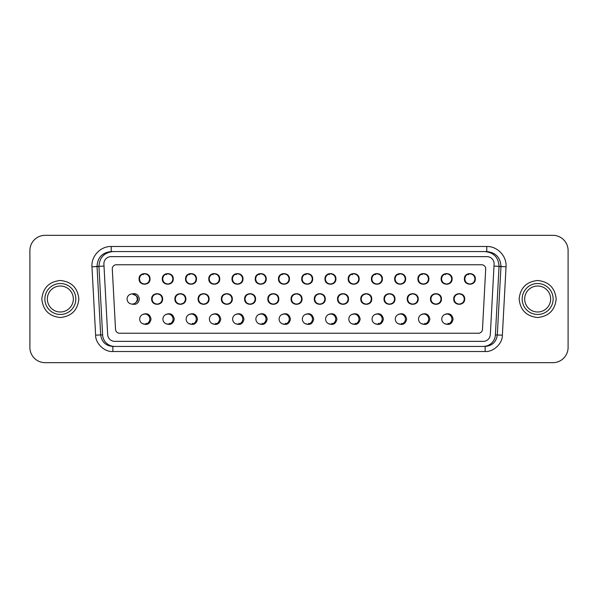 <?xml version="1.0" encoding="UTF-8"?>
<svg xmlns="http://www.w3.org/2000/svg" width="598" height="598" viewBox="0 0 598 598"><rect width="100%" height="100%" fill="white"/><g stroke="black" fill="none" stroke-linecap="round" stroke-linejoin="round"><path stroke-width="0.9" d="M47.354 299A12.992 12.992 0 0 0 60.338 311.992A12.992 12.992 0 0 0 73.33 299A12.992 12.992 0 0 0 60.338 286.008A12.992 12.992 0 0 0 47.354 299M75.819 299A15.473 15.473 0 0 1 60.338 314.473A15.473 15.473 0 0 1 44.865 299A15.473 15.473 0 0 1 60.338 283.527A15.473 15.473 0 0 1 75.819 299M524.67 299A12.992 12.992 0 0 0 537.662 311.992A12.992 12.992 0 0 0 550.646 299A12.992 12.992 0 0 0 537.662 286.008A12.992 12.992 0 0 0 524.67 299M553.135 299A15.473 15.473 0 0 1 537.662 314.473A15.473 15.473 0 0 1 522.181 299A15.473 15.473 0 0 1 537.662 283.527A15.473 15.473 0 0 1 553.135 299M45.119 235.328L552.881 235.328A15.219 15.219 0 0 1 568.1 250.547L568.1 347.453A15.219 15.219 0 0 1 552.881 362.672L45.119 362.672A15.219 15.219 0 0 1 29.9 347.453L29.9 250.547A15.219 15.219 0 0 1 45.119 235.328M486.772 246.488C497.454 246.189 506.902 256.153 506.035 266.798L502.372 335.179C502.612 343.461 493.402 352.192 485.142 351.512L112.858 351.512C104.598 352.192 95.388 343.461 95.628 335.179L91.965 266.798C91.098 256.153 100.546 246.189 111.228 246.488L111.228 251.564L486.772 251.564L486.772 246.488L111.228 246.488M486.772 251.564L486.772 251.564C495.757 252.52 500.496 257.506 500.967 266.529L506.035 266.798M484.851 251.564C493.843 252.52 498.575 257.506 499.046 266.529L500.967 266.529L497.312 334.91C496.288 341.951 492.229 345.794 485.142 346.436L485.142 351.512M499.046 266.529L495.391 334.91A12.184 12.177 -0 0 1 483.221 346.436L112.858 346.436L112.858 351.512M112.858 346.436L112.858 346.436C105.771 345.794 101.712 341.951 100.688 334.91L95.628 335.179M114.779 346.436A12.184 12.177 180 0 1 102.609 334.91L100.688 334.91L97.033 266.529C97.504 257.506 102.243 252.52 111.228 251.564M483.221 346.436L485.142 346.436M102.609 334.91L98.954 266.529C99.425 257.506 104.157 252.52 113.149 251.564M487.004 256.639A7.101 7.101 0 0 1 494.098 264.122L490.323 334.641A7.101 7.101 0 0 1 483.229 341.361L114.771 341.361A7.101 7.101 0 0 1 107.677 334.641L103.903 264.122A7.101 7.101 0 0 1 110.996 256.639L487.004 256.639M189.237 274.161L190.261 273.891M236.733 273.891L236.359 273.966M282.181 274.161L283.205 273.891M329.677 273.891L329.304 273.966M375.133 274.161L376.149 273.891M422.629 273.891L422.255 273.966M468.077 274.161L469.101 273.891M444.837 274.161L445.861 273.891M399.389 273.891L399.015 273.966M351.893 274.161L352.917 273.891M306.445 273.891L306.071 273.966M212.477 274.161L213.493 273.891M167.021 273.891L166.648 273.966M157.723 304.038L158.223 303.956M158.926 303.747L158.425 303.904M158.47 303.896L158.896 303.754M158.298 303.941L157.902 304.016M162.065 297.811L161.938 297.37M152.318 297.393L152.191 297.849M153.387 302.424L153.843 302.857M157.132 304.076C154.62 303.649 154.62 303.649 157.132 304.076C160.219 303.777 161.909 302.087 162.208 299C161.909 295.913 160.219 294.223 157.132 293.924C154.052 294.223 152.355 295.913 152.056 299C152.355 302.087 154.052 303.777 157.132 304.076A5.076 5.076 0 0 0 162.208 299A5.076 5.076 0 0 0 157.132 293.924A5.076 5.076 0 0 0 152.056 299A5.076 5.076 0 0 0 157.132 304.076A5.076 5.076 0 0 0 162.208 299A5.076 5.076 0 0 0 157.132 293.924A5.076 5.076 0 0 0 152.056 299A5.076 5.076 0 0 0 157.132 304.076M155.278 303.724L155.727 303.874M204.195 304.038L204.695 303.956M205.398 303.747L204.897 303.904M204.77 303.941L204.374 304.016M208.538 297.811L208.41 297.37M198.798 297.393L198.663 297.849M199.859 302.424L200.315 302.857M203.604 304.076C201.092 303.649 201.092 303.649 203.604 304.076C206.691 303.777 208.381 302.087 208.68 299C208.381 295.913 206.691 294.223 203.604 293.924C200.524 294.223 198.835 295.913 198.536 299C198.835 302.087 200.524 303.777 203.604 304.076A5.076 5.076 0 0 0 208.68 299A5.076 5.076 0 0 0 203.604 293.924A5.076 5.076 0 0 0 198.536 299A5.076 5.076 0 0 0 203.604 304.076A5.076 5.076 0 0 0 208.68 299A5.076 5.076 0 0 0 203.604 293.924A5.076 5.076 0 0 0 198.536 299A5.076 5.076 0 0 0 203.604 304.076M250.667 304.038L251.167 303.956M251.87 303.747L251.369 303.904M251.414 303.896L251.848 303.754M251.242 303.941L250.846 304.016M255.01 297.811L254.883 297.37M245.27 297.393L245.135 297.849M246.331 302.424L246.787 302.857M250.084 304.076C247.572 303.649 247.572 303.649 250.084 304.076C253.163 303.777 254.853 302.087 255.152 299C254.853 295.913 253.163 294.223 250.084 293.924C246.996 294.223 245.307 295.913 245.008 299C245.307 302.087 246.996 303.777 250.084 304.076A5.076 5.076 0 0 0 255.152 299A5.076 5.076 0 0 0 250.084 293.924A5.076 5.076 0 0 0 245.008 299A5.076 5.076 0 0 0 250.084 304.076A5.076 5.076 0 0 0 255.152 299A5.076 5.076 0 0 0 250.084 293.924A5.076 5.076 0 0 0 245.008 299A5.076 5.076 0 0 0 250.084 304.076M248.23 303.724L248.671 303.874M297.139 304.038L297.64 303.956M297.722 303.941L297.326 304.016M301.489 297.811L301.355 297.37M291.742 297.393L291.615 297.849M292.803 302.424L293.259 302.857M296.556 304.076C294.044 303.649 294.044 303.649 296.556 304.076C299.635 303.777 301.332 302.087 301.624 299C301.332 295.913 299.635 294.223 296.556 293.924C293.469 294.223 291.779 295.913 291.48 299C291.779 302.087 293.469 303.777 296.556 304.076A5.076 5.076 0 0 0 301.624 299A5.076 5.076 0 0 0 296.556 293.924A5.076 5.076 0 0 0 291.48 299A5.076 5.076 0 0 0 296.556 304.076A5.076 5.076 0 0 0 301.624 299A5.076 5.076 0 0 0 296.556 293.924A5.076 5.076 0 0 0 291.48 299A5.076 5.076 0 0 0 296.556 304.076M343.611 304.038L344.112 303.956M344.822 303.747L344.313 303.904M344.194 303.941L343.798 304.016M347.961 297.811L347.834 297.37M338.214 297.393L338.087 297.849M339.283 302.424L339.739 302.857M343.028 304.076C340.516 303.649 340.516 303.649 343.028 304.076C346.115 303.777 347.804 302.087 348.103 299C347.804 295.913 346.115 294.223 343.028 293.924C339.941 294.223 338.251 295.913 337.952 299C338.251 302.087 339.941 303.777 343.028 304.076A5.076 5.076 0 0 0 348.103 299A5.076 5.076 0 0 0 343.028 293.924A5.076 5.076 0 0 0 337.952 299A5.076 5.076 0 0 0 343.028 304.076A5.076 5.076 0 0 0 348.103 299A5.076 5.076 0 0 0 343.028 293.924A5.076 5.076 0 0 0 337.952 299A5.076 5.076 0 0 0 343.028 304.076M390.09 304.038L390.591 303.956M391.369 303.717L390.898 303.874M390.666 303.941L390.27 304.016M394.433 297.811L394.306 297.37M384.686 297.393L384.559 297.849M385.755 302.424L386.211 302.857M389.5 304.076C386.988 303.649 386.988 303.649 389.5 304.076C392.587 303.777 394.276 302.087 394.575 299C394.276 295.913 392.587 294.223 389.5 293.924C386.42 294.223 384.723 295.913 384.424 299C384.723 302.087 386.42 303.777 389.5 304.076A5.076 5.076 0 0 0 394.575 299A5.076 5.076 0 0 0 389.5 293.924A5.076 5.076 0 0 0 384.424 299A5.076 5.076 0 0 0 389.5 304.076A5.076 5.076 0 0 0 394.575 299A5.076 5.076 0 0 0 389.5 293.924A5.076 5.076 0 0 0 384.424 299A5.076 5.076 0 0 0 389.5 304.076M436.562 304.038L437.063 303.956M437.766 303.747L437.265 303.904M437.138 303.941L436.742 304.016M440.905 297.811L440.778 297.37M431.165 297.393L431.031 297.849M432.227 302.424L432.683 302.857M435.972 304.076C433.46 303.649 433.46 303.649 435.972 304.076C439.059 303.777 440.748 302.087 441.047 299C440.748 295.913 439.059 294.223 435.972 293.924C432.892 294.223 431.195 295.913 430.904 299C431.195 302.087 432.892 303.777 435.972 304.076A5.076 5.076 0 0 0 441.047 299A5.076 5.076 0 0 0 435.972 293.924A5.076 5.076 0 0 0 430.904 299A5.076 5.076 0 0 0 435.972 304.076A5.076 5.076 0 0 0 441.047 299A5.076 5.076 0 0 0 435.972 293.924A5.076 5.076 0 0 0 430.904 299A5.076 5.076 0 0 0 435.972 304.076M145.135 273.869L145.643 273.951M146.383 274.176L145.815 273.996M142.765 274.161L143.281 274.699M141.255 275.05L140.807 275.491M139.618 280.096L139.745 280.544M149.343 280.582L149.463 280.17M148.297 275.491L147.841 275.05M191.607 273.869L192.115 273.951M192.862 274.176L192.287 273.996M189.843 273.974L189.058 274.235L189.753 274.699M187.735 275.05L187.279 275.491M186.09 280.096L186.225 280.544M195.815 280.582L195.942 280.17M194.769 275.491L194.32 275.05M238.086 273.869L238.587 273.951M238.766 273.996L239.387 274.198M235.709 274.161L236.232 274.699M234.207 275.05L233.751 275.491M232.562 280.096L232.697 280.544M242.287 280.582L242.414 280.17M241.248 275.491L240.792 275.05M284.558 273.869L285.059 273.951M285.769 274.168L285.239 273.996M282.787 273.974L282.002 274.235L282.704 274.699M280.679 275.05L280.223 275.491M279.042 280.096L279.169 280.544M288.759 280.582L288.886 280.17M287.72 275.491L287.264 275.05M331.03 273.869L331.539 273.951M328.594 274.183L329.177 274.699M327.151 275.05L326.695 275.491M325.514 280.096L325.641 280.544M335.239 280.582L335.358 280.17M334.192 275.491L333.736 275.05M377.502 273.869L378.011 273.951M375.731 273.974L374.946 274.235L375.649 274.699M373.623 275.05L373.174 275.491M371.986 280.096L372.113 280.544M381.711 280.582L381.83 280.17M380.664 275.491L380.208 275.05M423.975 273.869L424.483 273.951M425.23 274.176L424.655 273.996M421.605 274.161L422.121 274.699M420.102 275.05L419.647 275.491M418.458 280.096L418.593 280.544M428.183 280.582L428.31 280.17M427.136 275.491L426.68 275.05M470.454 273.869L470.955 273.951M468.683 273.974L467.898 274.235L468.6 274.699M466.575 275.05L466.119 275.491M464.93 280.096L465.065 280.544M474.655 280.582L474.782 280.17M473.616 275.491L473.16 275.05M171.297 322.95L171.746 322.509M172.934 317.904L172.807 317.456M217.769 322.95L218.225 322.509M219.406 317.904L219.279 317.456M264.241 322.95L264.697 322.509M265.878 317.904L265.751 317.456M310.713 322.95L311.169 322.509M312.358 317.904L312.223 317.456M357.185 322.95L357.641 322.509M358.83 317.904L358.695 317.456M403.665 322.95L404.113 322.509M405.302 317.904L405.175 317.456M450.137 322.95L450.593 322.509M451.774 317.904L451.647 317.456M426.897 322.95L427.353 322.509M428.542 317.904L428.407 317.456M380.425 322.95L380.881 322.509M382.062 317.904L381.935 317.456M333.953 322.95L334.409 322.509M335.59 317.904L335.463 317.456M287.481 322.95L287.93 322.509M289.118 317.904L288.991 317.456M241.001 322.95L241.457 322.509M242.646 317.904L242.511 317.456M194.529 322.95L194.985 322.509M196.174 317.904L196.039 317.456M148.057 322.95L148.513 322.509M149.694 317.904L149.567 317.456M447.214 273.869L447.723 273.951M448.425 274.168L447.895 273.996M445.443 273.974L444.658 274.235L445.361 274.699M443.335 275.05L442.879 275.491M441.698 280.096L441.825 280.544M451.423 280.582L451.542 280.17M450.376 275.491L449.92 275.05M400.742 273.869L401.243 273.951M401.991 274.176L401.422 273.996M398.365 274.161L398.888 274.699M396.863 275.05L396.407 275.491M395.226 280.096L395.353 280.544M404.943 280.582L405.07 280.17M403.904 275.491L403.448 275.05M354.27 273.869L354.771 273.951M352.499 273.974L351.714 274.235L352.416 274.699M350.391 275.05L349.935 275.491M348.746 280.096L348.881 280.544M358.471 280.582L358.598 280.17M358.673 279.804L358.755 279.057M358.755 278.945L358.755 278.907C358.456 275.828 356.767 274.131 353.68 273.832C350.6 274.131 348.903 275.828 348.612 278.907C348.903 281.994 350.6 283.684 353.68 283.983C356.767 283.684 358.456 281.994 358.755 278.907M357.432 275.491L356.976 275.05M307.791 273.869L308.299 273.951M305.421 274.161L305.937 274.699M303.919 275.05L303.463 275.491M302.274 280.096L302.409 280.544M311.999 280.582L312.126 280.17M310.953 275.491L310.504 275.05M261.319 273.869L261.827 273.951M257.439 275.05L256.991 275.491M255.66 278.825L255.66 278.907C255.959 281.994 257.648 283.684 260.735 283.983C263.823 283.684 265.512 281.994 265.811 278.907C265.512 275.828 263.823 274.131 260.735 273.832C257.648 274.131 255.959 275.828 255.66 278.907M255.802 280.096L255.929 280.544M265.527 280.582L265.647 280.17M264.48 275.491L264.024 275.05M214.846 273.869L215.355 273.951M213.075 273.974L212.29 274.235L212.993 274.699M210.967 275.05L210.511 275.491M209.33 280.096L209.457 280.544M219.055 280.582L219.174 280.17M218.008 275.491L217.552 275.05M168.374 273.869L168.875 273.951M165.997 274.161L166.521 274.699M164.495 275.05L164.039 275.491M162.858 280.096L162.985 280.544M172.575 280.582L172.702 280.17M171.536 275.491L171.08 275.05M459.795 304.038L460.296 303.956M460.378 303.941L459.982 304.016M464.145 297.811L464.018 297.37M454.398 297.393L454.271 297.849M454.136 299C454.435 302.087 456.125 303.777 459.212 304.076C456.7 303.649 456.7 303.649 459.212 304.076C462.299 303.777 463.988 302.087 464.287 299C463.988 295.913 462.299 294.223 459.212 293.924C456.125 294.223 454.435 295.913 454.136 299L454.136 299.06M455.467 302.424L455.923 302.857M413.323 304.038L413.823 303.956M414.534 303.747L414.025 303.904M414.07 303.896L414.504 303.754M413.906 303.941L413.51 304.016M417.673 297.811L417.539 297.37M407.926 297.393L407.799 297.849M408.987 302.424L409.443 302.857M412.74 304.076C410.228 303.649 410.228 303.649 412.74 304.076C415.819 303.777 417.516 302.087 417.808 299C417.516 295.913 415.819 294.223 412.74 293.924C409.652 294.223 407.963 295.913 407.664 299C407.963 302.087 409.652 303.777 412.74 304.076A5.076 5.076 0 0 0 417.808 299A5.076 5.076 0 0 0 412.74 293.924A5.076 5.076 0 0 0 407.664 299A5.076 5.076 0 0 0 412.74 304.076A5.076 5.076 0 0 0 417.808 299A5.076 5.076 0 0 0 412.74 293.924A5.076 5.076 0 0 0 407.664 299A5.076 5.076 0 0 0 412.74 304.076M410.886 303.724L411.334 303.874M366.851 304.038L367.351 303.956M368.054 303.747L367.553 303.904M367.426 303.941L367.03 304.016M371.194 297.811L371.066 297.37M361.454 297.393L361.319 297.849M362.515 302.424L362.971 302.857M366.268 304.076C363.756 303.649 363.756 303.649 366.268 304.076C369.347 303.777 371.037 302.087 371.336 299C371.037 295.913 369.347 294.223 366.268 293.924C363.18 294.223 361.491 295.913 361.192 299C361.491 302.087 363.18 303.777 366.268 304.076A5.076 5.076 0 0 0 371.336 299A5.076 5.076 0 0 0 366.268 293.924A5.076 5.076 0 0 0 361.192 299A5.076 5.076 0 0 0 366.268 304.076A5.076 5.076 0 0 0 371.336 299A5.076 5.076 0 0 0 366.268 293.924A5.076 5.076 0 0 0 361.192 299A5.076 5.076 0 0 0 366.268 304.076M320.379 304.038L320.879 303.956M320.954 303.941L320.558 304.016M324.721 297.811L324.594 297.37M314.982 297.393L314.847 297.849M316.043 302.424L316.499 302.857M319.788 304.076C317.276 303.649 317.276 303.649 319.788 304.076C322.875 303.777 324.565 302.087 324.864 299C324.565 295.913 322.875 294.223 319.788 293.924C316.708 294.223 315.011 295.913 314.72 299C315.011 302.087 316.708 303.777 319.788 304.076A5.076 5.076 0 0 0 324.864 299A5.076 5.076 0 0 0 319.788 293.924A5.076 5.076 0 0 0 314.72 299A5.076 5.076 0 0 0 319.788 304.076A5.076 5.076 0 0 0 324.864 299A5.076 5.076 0 0 0 319.788 293.924A5.076 5.076 0 0 0 314.72 299A5.076 5.076 0 0 0 319.788 304.076M273.906 304.038L274.407 303.956M274.482 303.941L274.086 304.016M278.249 297.811L278.122 297.37M268.502 297.393L268.375 297.849M269.571 302.424L270.027 302.857M273.316 304.076C270.804 303.649 270.804 303.649 273.316 304.076C276.403 303.777 278.092 302.087 278.391 299C278.092 295.913 276.403 294.223 273.316 293.924C270.236 294.223 268.539 295.913 268.24 299C268.539 302.087 270.236 303.777 273.316 304.076A5.076 5.076 0 0 0 278.391 299A5.076 5.076 0 0 0 273.316 293.924A5.076 5.076 0 0 0 268.24 299A5.076 5.076 0 0 0 273.316 304.076A5.076 5.076 0 0 0 278.391 299A5.076 5.076 0 0 0 273.316 293.924A5.076 5.076 0 0 0 268.24 299A5.076 5.076 0 0 0 273.316 304.076M227.427 304.038L227.928 303.956M228.713 303.717L228.182 303.896M228.01 303.941L227.614 304.016M231.777 297.811L231.65 297.37M222.03 297.393L221.903 297.849M223.099 302.424L223.555 302.857M226.844 304.076C224.332 303.649 224.332 303.649 226.844 304.076C229.931 303.777 231.62 302.087 231.919 299C231.62 295.913 229.931 294.223 226.844 293.924C223.757 294.223 222.067 295.913 221.768 299C222.067 302.087 223.757 303.777 226.844 304.076A5.076 5.076 0 0 0 231.919 299A5.076 5.076 0 0 0 226.844 293.924A5.076 5.076 0 0 0 221.768 299A5.076 5.076 0 0 0 226.844 304.076A5.076 5.076 0 0 0 231.919 299A5.076 5.076 0 0 0 226.844 293.924A5.076 5.076 0 0 0 221.768 299A5.076 5.076 0 0 0 226.844 304.076M180.955 304.038L181.456 303.956M182.166 303.747L181.657 303.904M181.538 303.941L181.142 304.016M185.305 297.811L185.171 297.37M175.558 297.393L175.431 297.849M176.619 302.424L177.075 302.857M180.372 304.076C177.86 303.649 177.86 303.649 180.372 304.076C183.451 303.777 185.148 302.087 185.44 299C185.148 295.913 183.451 294.223 180.372 293.924C177.285 294.223 175.595 295.913 175.296 299C175.595 302.087 177.285 303.777 180.372 304.076A5.076 5.076 0 0 0 185.44 299A5.076 5.076 0 0 0 180.372 293.924A5.076 5.076 0 0 0 175.296 299A5.076 5.076 0 0 0 180.372 304.076A5.076 5.076 0 0 0 185.44 299A5.076 5.076 0 0 0 180.372 293.924A5.076 5.076 0 0 0 175.296 299A5.076 5.076 0 0 0 180.372 304.076M478.422 333.243A4.059 4.059 0 0 0 482.474 329.401L485.703 269.033A4.059 4.059 0 0 0 481.652 264.757L116.348 264.757A4.059 4.059 0 0 0 112.297 269.033L115.526 329.401A4.059 4.059 0 0 0 119.578 333.243L478.422 333.243M374.856 314.555A5.076 5.076 0 0 0 374.856 323.63L377.129 324.168A5.076 5.076 0 0 0 382.204 319.093A5.076 5.076 0 0 0 377.129 314.017L374.856 314.555C379.453 312.679 382.301 314.189 383.415 319.093C382.346 323.966 379.498 325.484 374.856 323.63M351.624 314.555A5.076 5.076 0 0 0 351.624 323.63L353.896 324.168A5.076 5.076 0 0 0 358.972 319.093A5.076 5.076 0 0 0 353.896 314.017L351.624 314.555C356.214 312.679 359.062 314.189 360.175 319.093C359.106 323.966 356.259 325.484 351.624 323.63M142.488 323.63L144.768 324.168A5.076 5.076 0 0 0 149.836 319.093A5.076 5.076 0 0 0 144.768 314.017L142.488 314.555C147.086 312.679 149.934 314.189 151.047 319.093C149.978 323.966 147.13 325.484 142.488 323.63M188.968 323.63L191.24 324.168A5.076 5.076 0 0 0 196.308 319.093A5.076 5.076 0 0 0 191.24 314.017L188.968 314.555C193.558 312.679 196.406 314.189 197.519 319.093C196.45 323.966 193.603 325.484 188.968 323.63M235.44 323.63L237.712 324.168A5.076 5.076 0 0 0 242.788 319.093A5.076 5.076 0 0 0 237.712 314.017L235.44 314.555C240.03 312.679 242.878 314.189 243.991 319.093C242.923 323.966 240.075 325.484 235.44 323.63M281.912 323.63L284.185 324.168A5.076 5.076 0 0 0 289.26 319.093A5.076 5.076 0 0 0 284.185 314.017L281.912 314.555C286.502 312.679 289.357 314.189 290.464 319.093C289.402 323.966 286.547 325.484 281.912 323.63M328.384 323.63L330.657 324.168A5.076 5.076 0 0 0 335.732 319.093A5.076 5.076 0 0 0 330.657 314.017L328.384 314.555C332.974 312.679 335.829 314.189 336.936 319.093C335.874 323.966 333.019 325.484 328.384 323.63M421.336 323.63L423.608 324.168A5.076 5.076 0 0 0 428.676 319.093A5.076 5.076 0 0 0 423.608 314.017L421.336 314.555C425.925 312.679 428.773 314.189 429.887 319.093C428.818 323.966 425.97 325.484 421.336 323.63M144.552 283.983C147.639 283.684 149.328 281.994 149.627 278.907C149.328 275.828 147.639 274.131 144.552 273.832C141.464 274.131 139.775 275.828 139.476 278.907C139.775 281.994 141.464 283.684 144.552 283.983A5.076 5.076 0 0 0 149.627 278.907A5.076 5.076 0 0 0 144.552 273.832A5.076 5.076 0 0 0 139.476 278.907A5.076 5.076 0 0 0 144.552 283.983A5.076 5.076 0 0 0 149.627 278.907A5.076 5.076 0 0 0 144.552 273.832A5.076 5.076 0 0 0 139.476 278.907A5.076 5.076 0 0 0 144.552 283.983M167.784 283.983C170.871 283.684 172.56 281.994 172.859 278.907C172.56 275.828 170.871 274.131 167.784 273.832C164.704 274.131 163.015 275.828 162.716 278.907C163.015 281.994 164.704 283.684 167.784 283.983A5.076 5.076 0 0 0 172.859 278.907A5.076 5.076 0 0 0 167.784 273.832A5.076 5.076 0 0 0 162.716 278.907A5.076 5.076 0 0 0 167.784 283.983A5.076 5.076 0 0 0 172.859 278.907A5.076 5.076 0 0 0 167.784 273.832A5.076 5.076 0 0 0 162.716 278.907A5.076 5.076 0 0 0 167.784 283.983M191.024 283.983C194.111 283.684 195.8 281.994 196.099 278.907C195.8 275.828 194.111 274.131 191.024 273.832C187.936 274.131 186.247 275.828 185.948 278.907C186.247 281.994 187.936 283.684 191.024 283.983A5.076 5.076 0 0 0 196.099 278.907A5.076 5.076 0 0 0 191.024 273.832A5.076 5.076 0 0 0 185.948 278.907A5.076 5.076 0 0 0 191.024 283.983A5.076 5.076 0 0 0 196.099 278.907A5.076 5.076 0 0 0 191.024 273.832A5.076 5.076 0 0 0 185.948 278.907A5.076 5.076 0 0 0 191.024 283.983M214.263 283.983C217.343 283.684 219.04 281.994 219.331 278.907C219.04 275.828 217.343 274.131 214.263 273.832C211.176 274.131 209.487 275.828 209.188 278.907C209.487 281.994 211.176 283.684 214.263 283.983A5.076 5.076 0 0 0 219.331 278.907A5.076 5.076 0 0 0 214.263 273.832A5.076 5.076 0 0 0 209.188 278.907A5.076 5.076 0 0 0 214.263 283.983A5.076 5.076 0 0 0 219.331 278.907A5.076 5.076 0 0 0 214.263 273.832A5.076 5.076 0 0 0 209.188 278.907A5.076 5.076 0 0 0 214.263 283.983M237.496 283.983C240.583 283.684 242.272 281.994 242.571 278.907C242.272 275.828 240.583 274.131 237.496 273.832C234.416 274.131 232.719 275.828 232.428 278.907C232.719 281.994 234.416 283.684 237.496 283.983A5.076 5.076 0 0 0 242.571 278.907A5.076 5.076 0 0 0 237.496 273.832A5.076 5.076 0 0 0 232.428 278.907A5.076 5.076 0 0 0 237.496 283.983A5.076 5.076 0 0 0 242.571 278.907A5.076 5.076 0 0 0 237.496 273.832A5.076 5.076 0 0 0 232.428 278.907A5.076 5.076 0 0 0 237.496 283.983M283.968 283.983C287.055 283.684 288.744 281.994 289.043 278.907C288.744 275.828 287.055 274.131 283.968 273.832C280.888 274.131 279.199 275.828 278.9 278.907C279.199 281.994 280.888 283.684 283.968 283.983A5.076 5.076 0 0 0 289.043 278.907A5.076 5.076 0 0 0 283.968 273.832A5.076 5.076 0 0 0 278.9 278.907A5.076 5.076 0 0 0 283.968 283.983A5.076 5.076 0 0 0 289.043 278.907A5.076 5.076 0 0 0 283.968 273.832A5.076 5.076 0 0 0 278.9 278.907A5.076 5.076 0 0 0 283.968 283.983M307.208 283.983C310.295 283.684 311.984 281.994 312.283 278.907C311.984 275.828 310.295 274.131 307.208 273.832C304.12 274.131 302.431 275.828 302.132 278.907C302.431 281.994 304.12 283.684 307.208 283.983A5.076 5.076 0 0 0 312.283 278.907A5.076 5.076 0 0 0 307.208 273.832A5.076 5.076 0 0 0 302.132 278.907A5.076 5.076 0 0 0 307.208 283.983A5.076 5.076 0 0 0 312.283 278.907A5.076 5.076 0 0 0 307.208 273.832A5.076 5.076 0 0 0 302.132 278.907A5.076 5.076 0 0 0 307.208 283.983M330.447 283.983C333.527 283.684 335.224 281.994 335.515 278.907C335.224 275.828 333.527 274.131 330.447 273.832C327.36 274.131 325.671 275.828 325.372 278.907C325.671 281.994 327.36 283.684 330.447 283.983A5.076 5.076 0 0 0 335.515 278.907A5.076 5.076 0 0 0 330.447 273.832A5.076 5.076 0 0 0 325.372 278.907A5.076 5.076 0 0 0 330.447 283.983A5.076 5.076 0 0 0 335.515 278.907A5.076 5.076 0 0 0 330.447 273.832A5.076 5.076 0 0 0 325.372 278.907A5.076 5.076 0 0 0 330.447 283.983M376.919 283.983C380.007 283.684 381.696 281.994 381.995 278.907C381.696 275.828 380.007 274.131 376.919 273.832C373.832 274.131 372.143 275.828 371.844 278.907C372.143 281.994 373.832 283.684 376.919 283.983A5.076 5.076 0 0 0 381.995 278.907A5.076 5.076 0 0 0 376.919 273.832A5.076 5.076 0 0 0 371.844 278.907A5.076 5.076 0 0 0 376.919 283.983A5.076 5.076 0 0 0 381.995 278.907A5.076 5.076 0 0 0 376.919 273.832A5.076 5.076 0 0 0 371.844 278.907A5.076 5.076 0 0 0 376.919 283.983M400.152 283.983C403.239 283.684 404.928 281.994 405.227 278.907C404.928 275.828 403.239 274.131 400.152 273.832C397.072 274.131 395.383 275.828 395.084 278.907C395.383 281.994 397.072 283.684 400.152 283.983A5.076 5.076 0 0 0 405.227 278.907A5.076 5.076 0 0 0 400.152 273.832A5.076 5.076 0 0 0 395.084 278.907A5.076 5.076 0 0 0 400.152 283.983A5.076 5.076 0 0 0 405.227 278.907A5.076 5.076 0 0 0 400.152 273.832A5.076 5.076 0 0 0 395.084 278.907A5.076 5.076 0 0 0 400.152 283.983M423.391 283.983C426.479 283.684 428.168 281.994 428.467 278.907C428.168 275.828 426.479 274.131 423.391 273.832C420.304 274.131 418.615 275.828 418.316 278.907C418.615 281.994 420.304 283.684 423.391 283.983A5.076 5.076 0 0 0 428.467 278.907A5.076 5.076 0 0 0 423.391 273.832A5.076 5.076 0 0 0 418.316 278.907A5.076 5.076 0 0 0 423.391 283.983A5.076 5.076 0 0 0 428.467 278.907A5.076 5.076 0 0 0 423.391 273.832A5.076 5.076 0 0 0 418.316 278.907A5.076 5.076 0 0 0 423.391 283.983M446.631 283.983C449.711 283.684 451.408 281.994 451.699 278.907C451.408 275.828 449.711 274.131 446.631 273.832C443.544 274.131 441.855 275.828 441.556 278.907C441.855 281.994 443.544 283.684 446.631 283.983A5.076 5.076 0 0 0 451.699 278.907A5.076 5.076 0 0 0 446.631 273.832A5.076 5.076 0 0 0 441.556 278.907A5.076 5.076 0 0 0 446.631 283.983A5.076 5.076 0 0 0 451.699 278.907A5.076 5.076 0 0 0 446.631 273.832A5.076 5.076 0 0 0 441.556 278.907A5.076 5.076 0 0 0 446.631 283.983M469.864 283.983C472.951 283.684 474.64 281.994 474.939 278.907C474.64 275.828 472.951 274.131 469.864 273.832C466.784 274.131 465.087 275.828 464.796 278.907C465.087 281.994 466.784 283.684 469.864 283.983A5.076 5.076 0 0 0 474.939 278.907A5.076 5.076 0 0 0 469.864 273.832A5.076 5.076 0 0 0 464.796 278.907A5.076 5.076 0 0 0 469.864 283.983A5.076 5.076 0 0 0 474.939 278.907A5.076 5.076 0 0 0 469.864 273.832A5.076 5.076 0 0 0 464.796 278.907A5.076 5.076 0 0 0 469.864 283.983M444.568 323.63L446.841 324.168A5.076 5.076 0 0 0 451.916 319.093A5.076 5.076 0 0 0 446.841 314.017L444.568 314.555C449.158 312.679 452.013 314.189 453.12 319.093C452.058 323.966 449.203 325.484 444.568 323.63M398.096 323.63L400.368 324.168A5.076 5.076 0 0 0 405.444 319.093A5.076 5.076 0 0 0 400.368 314.017L398.096 314.555C402.686 312.679 405.541 314.189 406.647 319.093C405.586 323.966 402.731 325.484 398.096 323.63M305.152 323.63L307.424 324.168A5.076 5.076 0 0 0 312.492 319.093A5.076 5.076 0 0 0 307.424 314.017L305.152 314.555C309.742 312.679 312.59 314.189 313.703 319.093C312.634 323.966 309.786 325.484 305.152 323.63M258.672 323.63L260.952 324.168A5.076 5.076 0 0 0 266.02 319.093A5.076 5.076 0 0 0 260.952 314.017L258.672 314.555C263.269 312.679 266.117 314.189 267.231 319.093C266.162 323.966 263.314 325.484 258.672 323.63M212.2 323.63L214.473 324.168A5.076 5.076 0 0 0 219.548 319.093A5.076 5.076 0 0 0 214.473 314.017L212.2 314.555C216.79 312.679 219.645 314.189 220.752 319.093C219.69 323.966 216.835 325.484 212.2 323.63M165.728 323.63L168.001 324.168A5.076 5.076 0 0 0 173.076 319.093A5.076 5.076 0 0 0 168.001 314.017L165.728 314.555C170.318 312.679 173.173 314.189 174.28 319.093C173.218 323.966 170.363 325.484 165.728 323.63M135.955 295.621A3.954 3.954 0 0 1 135.955 302.379A5.076 5.076 -90 0 0 135.955 295.621L132.173 293.924A5.076 5.076 0 0 0 127.097 299A5.076 5.076 0 0 0 132.173 304.076A5.076 5.076 0 0 0 137.248 299A5.076 5.076 0 0 0 132.173 293.924A5.076 5.076 0 0 0 127.097 299A5.076 5.076 0 0 0 132.173 304.076A5.076 5.076 0 0 0 137.248 299A5.076 5.076 0 0 0 132.173 293.924M144.768 314.017A5.076 5.076 0 0 0 139.693 319.093A5.076 5.076 0 0 0 144.768 324.168A5.076 5.076 0 0 0 149.836 319.093A5.076 5.076 0 0 0 144.768 314.017A5.076 5.076 0 0 0 139.693 319.093A5.076 5.076 0 0 0 144.768 324.168L144.776 324.168M191.24 314.017A5.076 5.076 0 0 0 186.165 319.093A5.076 5.076 0 0 0 191.24 324.168A5.076 5.076 0 0 0 196.308 319.093A5.076 5.076 0 0 0 191.24 314.017A5.076 5.076 0 0 0 186.165 319.093A5.076 5.076 0 0 0 191.24 324.168L191.248 324.168M237.712 314.017A5.076 5.076 0 0 0 232.637 319.093A5.076 5.076 0 0 0 237.712 324.168A5.076 5.076 0 0 0 242.788 319.093A5.076 5.076 0 0 0 237.712 314.017A5.076 5.076 0 0 0 232.637 319.093A5.076 5.076 0 0 0 237.712 324.168L237.72 324.168M284.185 314.017A5.076 5.076 0 0 0 279.109 319.093A5.076 5.076 0 0 0 284.185 324.168A5.076 5.076 0 0 0 289.26 319.093A5.076 5.076 0 0 0 284.185 314.017A5.076 5.076 0 0 0 279.109 319.093A5.076 5.076 0 0 0 284.185 324.168L284.192 324.168M330.657 314.017A5.076 5.076 0 0 0 325.589 319.093A5.076 5.076 0 0 0 330.657 324.168A5.076 5.076 0 0 0 335.732 319.093A5.076 5.076 0 0 0 330.657 314.017A5.076 5.076 0 0 0 325.589 319.093A5.076 5.076 0 0 0 330.657 324.168L330.664 324.168M377.129 314.017A5.076 5.076 0 0 0 372.061 319.093A5.076 5.076 0 0 0 377.129 324.168A5.076 5.076 0 0 0 382.204 319.093A5.076 5.076 0 0 0 377.129 314.017A5.076 5.076 0 0 0 372.061 319.093A5.076 5.076 0 0 0 377.129 324.168M423.608 314.017A5.076 5.076 0 0 0 418.533 319.093A5.076 5.076 0 0 0 423.608 324.168A5.076 5.076 0 0 0 428.676 319.093A5.076 5.076 0 0 0 423.608 314.017A5.076 5.076 0 0 0 418.533 319.093A5.076 5.076 0 0 0 423.608 324.168L423.616 324.168M446.841 314.017A5.076 5.076 0 0 0 441.773 319.093A5.076 5.076 0 0 0 446.841 324.168A5.076 5.076 0 0 0 451.916 319.093A5.076 5.076 0 0 0 446.841 314.017A5.076 5.076 0 0 0 441.773 319.093A5.076 5.076 0 0 0 446.841 324.168L446.848 324.168M400.368 314.017A5.076 5.076 0 0 0 395.293 319.093A5.076 5.076 0 0 0 400.368 324.168A5.076 5.076 0 0 0 405.444 319.093A5.076 5.076 0 0 0 400.368 314.017A5.076 5.076 0 0 0 395.293 319.093A5.076 5.076 0 0 0 400.368 324.168L400.376 324.168M353.896 314.017A5.076 5.076 0 0 0 348.821 319.093A5.076 5.076 0 0 0 353.896 324.168A5.076 5.076 0 0 0 358.972 319.093A5.076 5.076 0 0 0 353.896 314.017A5.076 5.076 0 0 0 348.821 319.093A5.076 5.076 0 0 0 353.896 324.168L353.904 324.168M307.424 314.017A5.076 5.076 0 0 0 302.349 319.093A5.076 5.076 0 0 0 307.424 324.168A5.076 5.076 0 0 0 312.492 319.093A5.076 5.076 0 0 0 307.424 314.017A5.076 5.076 0 0 0 302.349 319.093A5.076 5.076 0 0 0 307.424 324.168M260.952 314.017A5.076 5.076 0 0 0 255.877 319.093A5.076 5.076 0 0 0 260.952 324.168A5.076 5.076 0 0 0 266.02 319.093A5.076 5.076 0 0 0 260.952 314.017A5.076 5.076 0 0 0 255.877 319.093A5.076 5.076 0 0 0 260.952 324.168L260.952 324.168M214.473 314.017A5.076 5.076 0 0 0 209.405 319.093A5.076 5.076 0 0 0 214.473 324.168A5.076 5.076 0 0 0 219.548 319.093A5.076 5.076 0 0 0 214.473 314.017A5.076 5.076 0 0 0 209.405 319.093A5.076 5.076 0 0 0 214.473 324.168M168.001 314.017A5.076 5.076 0 0 0 162.925 319.093A5.076 5.076 0 0 0 168.001 324.168A5.076 5.076 0 0 0 173.076 319.093A5.076 5.076 0 0 0 168.001 314.017A5.076 5.076 0 0 0 162.925 319.093A5.076 5.076 0 0 0 168.001 324.168L168.008 324.168M136.755 301.736L137.495 300.652M137.839 299.299L137.839 298.701M137.495 297.348L136.755 296.264M260.735 283.983A5.076 5.076 0 0 0 265.811 278.907A5.076 5.076 0 0 0 260.735 273.832A5.076 5.076 0 0 0 255.66 278.907A5.076 5.076 0 0 0 260.735 283.983A5.076 5.076 0 0 0 265.811 278.907A5.076 5.076 0 0 0 260.735 273.832A5.076 5.076 0 0 0 255.66 278.907A5.076 5.076 0 0 0 260.735 283.983M353.68 283.983A5.076 5.076 0 0 0 358.755 278.907A5.076 5.076 0 0 0 353.68 273.832A5.076 5.076 0 0 0 348.612 278.907A5.076 5.076 0 0 0 353.68 283.983A5.076 5.076 0 0 0 358.755 278.907A5.076 5.076 0 0 0 353.68 273.832A5.076 5.076 0 0 0 348.612 278.907A5.076 5.076 0 0 0 353.68 283.983M459.212 293.924A5.076 5.076 0 0 0 454.136 299A5.076 5.076 0 0 0 459.212 304.076A5.076 5.076 0 0 0 464.287 299A5.076 5.076 0 0 0 459.212 293.924A5.076 5.076 0 0 0 454.136 299A5.076 5.076 0 0 0 459.212 304.076A5.076 5.076 0 0 0 464.287 299A5.076 5.076 0 0 0 459.212 293.924M494.576 266.095L502.671 266.529M95.329 266.529L103.424 266.095M556.177 299C554.996 310.168 548.822 316.335 537.662 317.516C526.494 316.335 520.32 310.168 519.139 299C520.32 287.832 526.494 281.665 537.662 280.484C548.822 281.665 554.996 287.832 556.177 299M78.861 299C77.68 310.168 71.506 316.335 60.338 317.516C49.178 316.335 43.004 310.168 41.823 299C43.004 287.832 49.178 281.665 60.338 280.484C71.506 281.665 77.68 287.832 78.861 299M495.391 334.91L502.372 335.179M98.954 266.529L91.965 266.798M150.031 278.907C150.292 285.949 138.803 285.949 139.072 278.907C138.803 271.873 150.292 271.873 150.031 278.907M173.271 278.907C173.532 285.949 162.043 285.949 162.305 278.907C162.043 271.873 173.532 271.873 173.271 278.907M196.503 278.907C196.772 285.949 185.283 285.949 185.544 278.907C185.283 271.873 196.772 271.873 196.503 278.907M219.743 278.907C220.004 285.949 208.515 285.949 208.784 278.907C208.515 271.873 220.004 271.873 219.743 278.907M242.975 278.907C243.244 285.949 231.755 285.949 232.017 278.907C231.755 271.873 243.244 271.873 242.975 278.907M266.215 278.907C266.476 285.949 254.987 285.949 255.256 278.907C254.987 271.873 266.476 271.873 266.215 278.907M289.454 278.907C289.716 285.949 278.227 285.949 278.489 278.907C278.227 271.873 289.716 271.873 289.454 278.907M312.687 278.907C312.956 285.949 301.467 285.949 301.728 278.907C301.467 271.873 312.956 271.873 312.687 278.907M335.927 278.907C336.188 285.949 324.699 285.949 324.968 278.907C324.699 271.873 336.188 271.873 335.927 278.907M359.159 278.907C359.428 285.949 347.939 285.949 348.2 278.907C347.939 271.873 359.428 271.873 359.159 278.907M382.399 278.907C382.66 285.949 371.171 285.949 371.44 278.907C371.171 271.873 382.66 271.873 382.399 278.907M405.638 278.907C405.9 285.949 394.411 285.949 394.673 278.907C394.411 271.873 405.9 271.873 405.638 278.907M428.871 278.907C429.132 285.949 417.651 285.949 417.912 278.907C417.651 271.873 429.132 271.873 428.871 278.907M452.11 278.907C452.372 285.949 440.883 285.949 441.152 278.907C440.883 271.873 452.372 271.873 452.11 278.907M475.343 278.907C475.612 285.949 464.123 285.949 464.384 278.907C464.123 271.873 475.612 271.873 475.343 278.907M453.733 299C453.471 291.959 464.952 291.959 464.691 299C464.952 306.041 453.463 306.041 453.733 299M430.493 299C430.231 291.959 441.72 291.959 441.451 299C441.72 306.041 430.231 306.041 430.493 299M407.26 299C406.991 291.959 418.48 291.959 418.219 299C418.48 306.041 406.991 306.041 407.26 299M384.021 299C383.759 291.959 395.248 291.959 394.979 299C395.248 306.041 383.759 306.041 384.021 299M360.788 299C360.519 291.959 372.008 291.959 371.747 299C372.008 306.041 360.519 306.041 360.788 299M337.549 299C337.287 291.959 348.769 291.959 348.507 299C348.769 306.041 337.287 306.041 337.549 299M314.309 299C314.047 291.959 325.536 291.959 325.267 299C325.536 306.041 314.047 306.041 314.309 299M291.077 299C290.807 291.959 302.296 291.959 302.035 299C302.296 306.041 290.807 306.041 291.077 299M267.837 299C267.575 291.959 279.064 291.959 278.795 299C279.064 306.041 267.575 306.041 267.837 299M244.604 299C244.335 291.959 255.824 291.959 255.563 299C255.824 306.041 244.335 306.041 244.604 299M221.365 299C221.103 291.959 232.585 291.959 232.323 299C232.585 306.041 221.103 306.041 221.365 299M198.125 299C197.863 291.959 209.352 291.959 209.083 299C209.352 306.041 197.863 306.041 198.125 299M174.893 299C174.623 291.959 186.113 291.959 185.851 299C186.113 306.041 174.623 306.041 174.893 299M151.653 299C151.391 291.959 162.88 291.959 162.611 299C162.88 306.041 151.391 306.041 151.653 299M131.792 293.939C136.015 292.938 138.542 294.627 139.379 299C138.624 303.35 136.097 305.032 131.792 304.061M142.675 274.19L143.154 274.034M143.371 273.974L142.578 274.235L143.371 273.974M235.627 274.19L236.105 274.034M236.315 273.974L235.53 274.235L236.315 273.974M332.413 274.235L331.711 273.996M328.571 274.19L329.05 274.034M329.259 273.974L328.474 274.235L329.259 273.974M378.885 274.235L378.1 273.974L378.885 274.235M378.893 274.235L378.183 273.996M421.515 274.19L421.994 274.034M422.21 273.974L421.426 274.235L422.21 273.974M471.837 274.235L471.134 273.996M169.271 323.301L169.974 323.765M215.743 323.301L216.446 323.765M262.216 323.301L262.918 323.765M308.688 323.301L309.39 323.765M355.167 323.301L355.87 323.765M401.639 323.301L402.342 323.765M448.111 323.301L448.814 323.765M424.872 323.301L425.574 323.765M378.399 323.301L379.102 323.765M331.927 323.301L332.63 323.765M285.455 323.301L286.158 323.765M238.983 323.301L239.686 323.765M192.504 323.301L193.206 323.765M146.032 323.301L146.734 323.765M398.283 274.19L398.761 274.034M398.971 273.974L398.186 274.235L398.971 273.974M355.653 274.235L354.95 273.996M309.173 274.235L308.471 273.996M305.331 274.19L305.81 274.034M306.026 273.974L305.242 274.235L306.026 273.974M262.701 274.235L261.999 273.996M259.465 274.699L258.762 274.235L259.966 273.891M258.859 274.19L259.338 274.034M259.554 273.974L258.762 274.235M216.229 274.235L215.527 273.996M169.757 274.235L169.055 273.996M165.915 274.19L166.394 274.034M166.603 273.974L165.818 274.235L166.603 273.974M155.958 303.934L156.362 304.016M155.159 303.672L155.839 303.904M201.788 303.732L202.199 303.874M202.438 303.934L202.834 304.016M201.855 303.762L202.311 303.904M248.783 303.904L248.215 303.717M248.91 303.934L249.306 304.016M294.732 303.732L295.15 303.874M295.382 303.934L295.778 304.016M294.799 303.762L295.255 303.904M341.854 303.934L342.258 304.016M390.793 303.904L391.398 303.702M387.676 303.732L388.095 303.874M388.326 303.934L388.73 304.016M387.526 303.672L388.207 303.904M434.798 303.934L435.202 304.016M434.215 303.762L434.679 303.904M457.388 303.732L457.806 303.874M458.038 303.934L458.442 304.016M457.455 303.762L457.919 303.904M411.439 303.904L410.878 303.717M411.566 303.934L411.962 304.016M365.094 303.934L365.49 304.016M364.511 303.762L364.967 303.904M317.972 303.732L318.383 303.874M318.614 303.934L319.018 304.016M317.822 303.672L318.495 303.904M274.609 303.904L275.289 303.672M272.142 303.934L272.546 304.016M271.559 303.762L272.023 303.904M228.13 303.904L228.742 303.702M225.02 303.732L225.439 303.874M225.67 303.934L226.074 304.016M224.87 303.672L225.551 303.904M179.198 303.934L179.594 304.016"/></g></svg>
